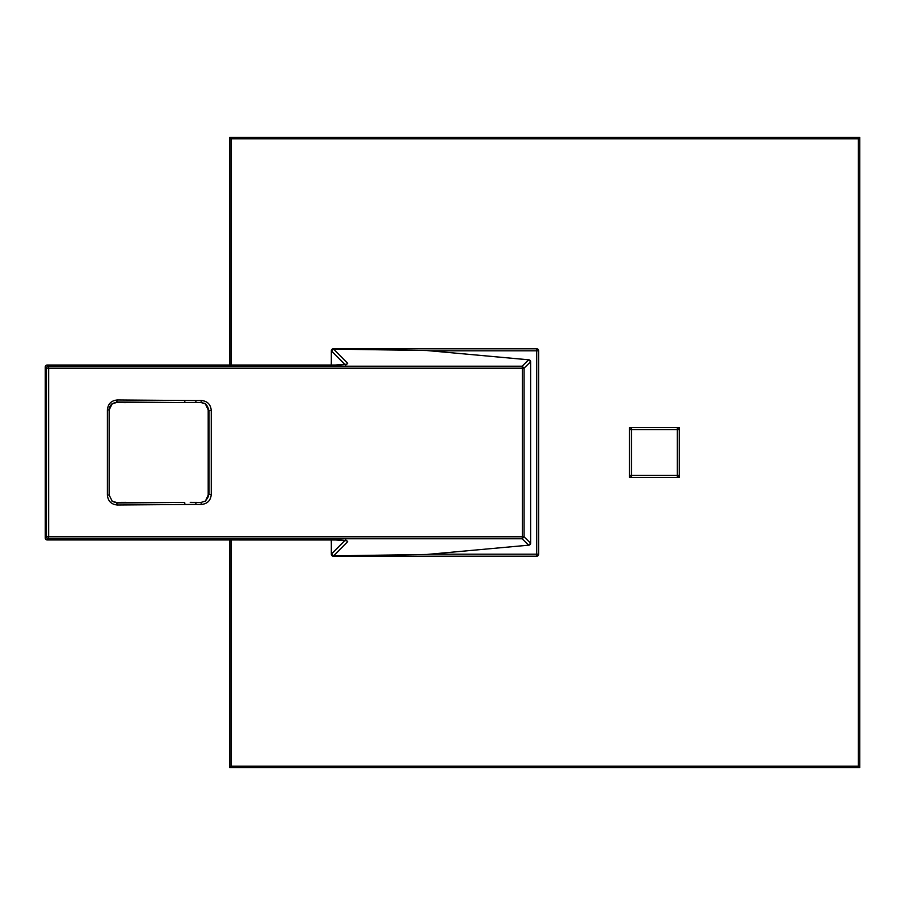<?xml version="1.0" encoding="UTF-8"?>
<svg xmlns="http://www.w3.org/2000/svg" width="905" height="905" viewBox="0 0 905 905"><rect width="100%" height="100%" fill="white"/><g stroke="black" fill="none" stroke-linecap="round" stroke-linejoin="round"><path stroke-width="1.36" d="M629.439 477.421L629.439 475.43A1.991 1.991 0 0 0 631.43 477.421L629.439 477.421M629.439 429.57L629.439 427.579L631.43 427.579A1.991 1.991 0 0 0 629.439 429.57L629.439 475.43L677.291 475.43L677.291 429.57L631.43 429.57L631.43 477.421L677.291 477.421A1.991 1.991 0 0 0 679.293 475.43L679.293 477.421L677.291 477.421A1.991 1.991 0 0 0 679.293 475.43L679.293 429.57A1.991 1.991 0 0 0 677.291 427.579L679.293 427.579L679.293 429.57A1.991 1.991 0 0 0 677.291 427.579L631.43 427.579A1.991 1.991 0 0 0 629.439 429.57L631.43 429.57L631.43 427.579M529.018 545.127A1.991 1.052 -95.2 0 1 528.837 545.172A1.991 1.052 -95.2 0 1 528.678 545.172L530.647 543.238L524.086 536.846L522.355 536.789L522.355 368.188L48.655 368.188L48.655 536.789L522.355 536.789L522.14 538.769L48.44 538.769L47.275 539.946A199015.1 24073.057 179.1 0 0 335.45 539.957C343.764 540.059 347.837 540.624 347.644 541.665L345.642 539.742L331.547 553.939L333.56 555.874L426.685 554.46M426.685 350.518L333.56 349.104L331.547 351.038L345.642 365.235L347.644 363.312C347.837 364.353 343.764 364.919 335.45 365.02A199015.111 24073.057 0.9 0 0 47.275 365.032L47.207 365.032M335.416 539.98L47.275 539.946A1.991 1.968 44.8 0 1 45.261 538.023L45.25 366.955L45.261 538.023L46.427 536.846L46.427 368.131L45.261 366.955A1.991 1.968 135.2 0 1 47.275 365.032L48.44 366.208L522.14 366.208L522.355 368.188L524.086 368.131L530.647 361.74L528.678 359.805A1.991 1.052 -84.8 0 1 528.837 359.805A1.991 1.052 -84.8 0 1 529.018 359.851M111.892 403.902L116.383 402.544L120.931 402.578L116.349 402.544L111.609 404.105M195.989 504.413L201.272 504.458L201.046 502.445L190.231 502.365L195.763 502.399L195.989 504.413L117.356 505.001C111.315 504.458 107.989 501.132 107.39 495.046L107.39 409.931L109.143 409.942L109.143 495.035L112.322 501.404L117.118 502.988A40283.53 2108.277 -0.2 0 0 184.688 502.399L116.383 502.433L111.937 501.11M184.925 504.413L184.688 502.399L116.36 502.433L112.786 501.585M126.157 502.365L120.897 502.399M195.763 402.578L201.046 402.533L201.272 400.519L195.989 400.564L195.763 402.578L184.688 402.578A40283.53 2108.277 -179.8 0 0 117.118 401.978L112.311 403.573L109.143 409.931M201.272 400.519C207.347 401.039 210.673 404.365 211.261 410.474L209.032 410.508L205.763 404.06L201.091 402.533L204.643 403.392M201.272 504.458C207.336 503.904 210.661 500.578 211.261 494.503L209.032 494.469L209.032 410.508L208.195 409.897L208.195 495.08L205.424 501.144M107.39 409.931C107.978 403.845 111.304 400.53 117.356 399.976L195.989 400.564M331.547 351.038L331.253 364.998L331.535 351.038A1.991 1.991 0 0 1 333.56 349.092L347.644 363.312M347.644 541.665L333.56 555.874A1.991 1.991 0 0 1 331.535 553.939L331.241 539.98L331.547 553.939M195.774 502.388L201.057 502.433L205.695 500.951L208.195 495.08C209.112 495.521 208.037 497.66 204.96 501.506M530.635 543.238L530.635 361.74M426.481 554.494L528.837 545.172A1.991 1.991 0 0 0 530.647 543.238L530.647 361.74A1.991 1.991 0 0 0 528.837 359.805L426.447 350.495L528.678 359.805L522.14 366.208L524.086 368.131L524.086 536.846L522.14 538.769L528.678 545.172L426.481 554.505L333.56 555.874M184.925 400.564L184.688 402.578L120.931 402.578L201.057 402.533M205.322 403.754L208.195 409.897C208.501 407.906 207.426 405.779 204.971 403.483M116.383 402.544L117.356 399.976M117.356 505.001L116.383 502.433M112.378 403.528L112.311 403.573C109.924 405.813 108.871 407.94 109.143 409.942L109.143 495.035L107.39 495.046M46.427 536.846L48.655 536.789L48.44 538.769A1.991 1.968 44.8 0 1 46.427 536.846M46.427 368.131L48.655 368.188L48.44 366.208A1.991 1.968 135.2 0 0 46.427 368.131M331.332 360.45L331.332 350.801A1.991 1.991 0 0 1 333.323 348.81L536.71 348.81A1.991 1.991 0 0 1 538.713 350.801L538.713 554.199A1.991 1.991 0 0 1 536.71 556.19L333.323 556.19A1.991 1.991 0 0 1 331.332 554.199L331.332 544.527M231.013 539.98L231.024 766.162L858.359 766.162L858.359 138.838L231.024 138.838L231.013 364.998M858.359 766.162L859.75 767.553L229.632 767.553L229.632 539.98M231.024 766.162L229.632 767.553M231.024 138.838L229.632 137.447L229.632 364.998M858.359 138.838L859.75 137.447L229.632 137.447M859.75 137.447L859.75 767.553M677.291 427.579L677.291 429.57L679.293 429.57M679.293 475.43L677.291 475.43L677.291 477.421M211.261 494.503L211.261 410.474M346.219 540.715L335.45 539.957M335.45 365.02L47.241 365.009A1.991 1.991 0 0 0 45.25 366.955M333.56 349.104L426.481 350.484M333.323 555.874L333.323 556.19A1.991 1.991 0 0 1 331.332 554.199L331.558 554.199M331.558 350.801L331.332 350.801A1.991 1.991 0 0 1 333.323 348.81L333.323 349.104M430.079 350.801L536.71 350.801L536.71 554.199L538.713 554.199A1.991 1.991 0 0 1 536.71 556.19L536.71 554.199L429.818 554.199M536.71 348.81A1.991 1.991 0 0 1 538.713 350.801L536.71 350.801L536.71 348.81M208.195 495.092L208.195 409.886M120.908 402.589L126.157 402.612M205.707 500.963L201.057 502.433M109.143 495.035L112.311 501.404M45.25 538.023A1.991 1.991 0 0 0 47.241 539.957M346.23 364.263L335.427 365.009"/></g></svg>
